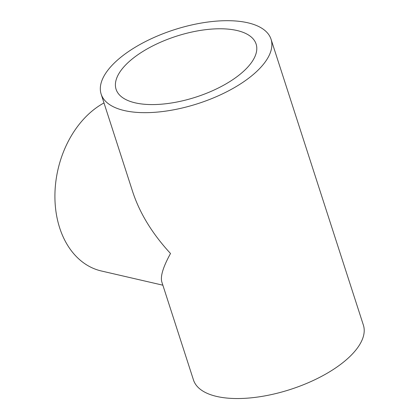 <?xml version="1.0" encoding="UTF-8"?>
<svg xmlns="http://www.w3.org/2000/svg" width="419" height="419" viewBox="0 0 419 419"><rect width="100%" height="100%" fill="white"/><g stroke="black" fill="none" stroke-linecap="round" stroke-linejoin="round"><path stroke-width="0.63" d="M137.023 55.339A73.576 31.97 -17.9 0 0 116.084 89.294A73.576 31.97 -17.9 0 0 195.924 97.098A73.576 31.97 -17.9 0 0 256.114 44.063A73.576 31.97 -17.9 0 0 209.149 29.304A73.576 31.97 -17.9 0 0 137.023 55.339M101.147 94.118L132.802 192.117C139.878 213.475 152.453 233.938 170.512 253.5C163.117 266.955 160.22 276.451 161.828 281.987L193.478 379.986A89.273 38.789 -17.9 0 0 290.351 389.461A89.273 38.789 -17.9 0 0 363.383 325.113L271.046 39.239A89.273 38.789 -17.9 0 0 214.067 21.332A89.273 38.789 -17.9 0 0 126.554 52.92A89.273 38.789 -17.9 0 0 101.147 94.118A89.273 38.789 -17.9 0 0 198.019 103.587A89.273 38.789 -17.9 0 0 271.046 39.239M162.865 285.198L101.325 270.978A89.273 65.076 -77 0 1 54.926 194.484A89.273 65.076 -77 0 1 103.996 102.938"/></g></svg>
